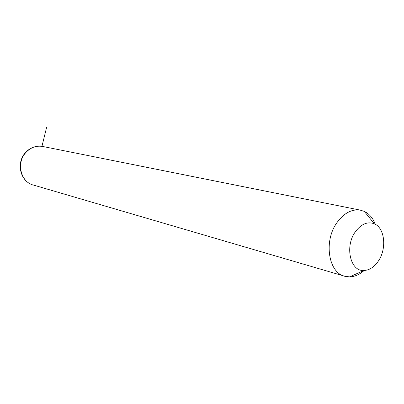 <?xml version="1.0" encoding="UTF-8"?>
<svg xmlns="http://www.w3.org/2000/svg" width="404" height="404" viewBox="0 0 404 404"><rect width="100%" height="100%" fill="white"/><g stroke="black" fill="none" stroke-linecap="round" stroke-linejoin="round"><path stroke-width="0.61" d="M364.105 270.498C359.53 274.574 354.697 276.7 349.601 276.866L345.208 276.371C328.432 273.311 323.281 241.006 337.163 222.352C343.986 213.125 351.621 209.035 360.06 210.085L364.277 211.378C369.236 213.761 372.912 218.064 375.306 224.291M355.343 231.8C361.237 223.937 367.584 221.276 374.377 223.826C384.926 228.058 386.956 248.879 378.25 261.211C374.149 267.135 369.372 270.231 363.918 270.503C350.344 271.639 344.516 246.485 355.343 231.8M41.955 146.324L46.672 127.129M343.991 276.013L33.668 185.128C20.922 182.421 15.993 163.231 25.609 152.808C30.345 147.622 35.926 145.485 42.349 146.389L43.208 146.561M374.377 223.826L364.277 211.378M363.918 270.503L349.601 276.866M360.06 210.085L42.349 146.389C35.673 145.491 29.987 147.627 25.285 152.798M32.113 184.638C19.937 180.532 16.306 162.777 25.139 152.97"/></g></svg>
